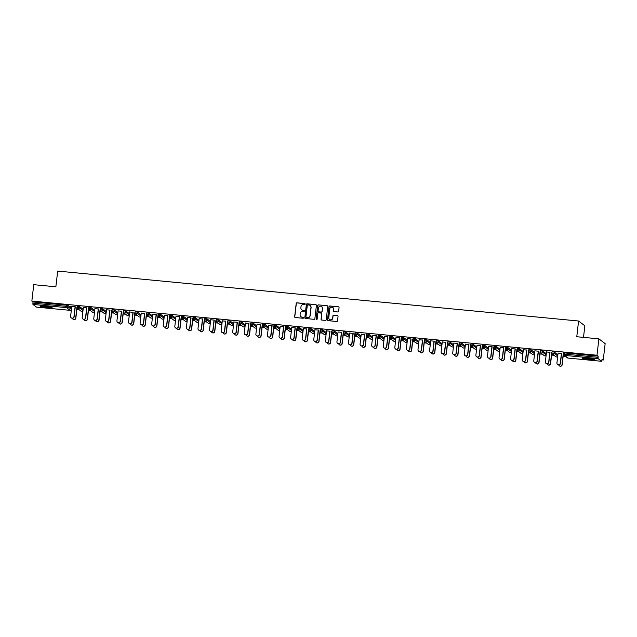 <?xml version="1.0" encoding="UTF-8"?>
<svg xmlns="http://www.w3.org/2000/svg" width="637" height="637" viewBox="0 0 637 637"><rect width="100%" height="100%" fill="white"/><g stroke="black" fill="none" stroke-linecap="round" stroke-linejoin="round"><path stroke-width="0.96" d="M305.195 304.128A0.518 0.51 -52.7 0 0 304.741 303.57L297.001 302.822A0.741 0.725 -52.7 0 0 296.189 303.491L294.66 316.708A0.741 0.725 -52.7 0 0 295.305 317.513L303.045 318.253A0.518 0.51 -52.7 0 0 303.419 317.33A0.518 0.51 -52.7 0 0 303.164 317.226L302.161 317.13A2.381 2.325 -52.7 0 1 300.099 314.559L300.226 313.46A2.381 2.325 -52.7 0 1 302.83 311.334L303.833 311.429A0.518 0.51 -52.7 0 0 304.207 310.498A0.518 0.51 -52.7 0 0 303.953 310.394L302.949 310.299A2.381 2.325 -52.7 0 1 300.887 307.727L301.014 306.628A2.381 2.325 -52.7 0 1 303.618 304.502L304.621 304.597A0.518 0.51 -52.7 0 0 305.195 304.128M305.059 303.722A0.518 0.51 -52.7 0 0 304.868 303.666L297.129 302.917A0.741 0.725 -52.7 0 0 296.316 303.586L294.78 316.804A0.741 0.725 -52.7 0 0 295.003 317.417M303.475 317.377A0.518 0.51 -52.7 0 0 303.284 317.322L302.161 317.13M304.271 310.553A0.518 0.51 -52.7 0 0 304.08 310.49L302.949 310.299M587.37 358.098A5.908 0.637 -173.4 0 0 582.481 358.169A5.908 0.637 -173.4 0 0 589.329 359.587A5.908 0.637 -173.4 0 0 594.217 359.523A5.908 0.637 -173.4 0 0 587.37 358.098M45.243 306.126A5.908 0.637 -173.4 0 0 40.346 306.19A5.908 0.637 -173.4 0 0 47.194 307.615A5.908 0.637 -173.4 0 0 52.091 307.552A5.908 0.637 -173.4 0 0 45.243 306.126M337.817 311.971A0.741 0.725 -52.7 0 0 338.637 311.31L339.067 307.599A0.741 0.725 -52.7 0 0 338.422 306.795L329.823 305.975A0.741 0.725 -52.7 0 0 329.01 306.636L327.482 319.854A0.741 0.725 -52.7 0 0 328.127 320.658L336.718 321.486A0.741 0.725 -52.7 0 0 337.53 320.817L338.056 316.342A0.741 0.725 -52.7 0 0 337.411 315.538L333.732 315.18A0.741 0.725 -52.7 0 0 332.912 315.848L332.657 318.07A1.991 1.943 -52.7 0 1 329.504 319.463A1.991 1.943 -52.7 0 1 328.764 317.696L329.767 308.993A1.991 1.943 -52.7 0 1 332.92 307.599A1.991 1.943 -52.7 0 1 333.669 309.367L333.501 310.816A0.741 0.725 -52.7 0 0 334.138 311.62L337.817 311.971M31.85 301.062L33.745 284.675L55.865 286.793L57.68 271.083L578.587 321.016L576.772 336.734L598.891 338.852L596.988 355.239L31.85 301.062L33.02 301.954L32.885 303.148L66.503 306.373L66.646 305.179L33.02 301.954M316.406 305.426A0.741 0.725 -52.7 0 0 315.761 304.621L307.161 303.801A0.741 0.725 -52.7 0 0 306.349 304.462L304.82 317.688A0.741 0.725 -52.7 0 0 305.465 318.492L314.065 319.312A0.741 0.725 -52.7 0 0 314.877 318.651L316.406 305.426M318.492 304.884L327.092 305.712A0.741 0.725 -52.7 0 1 327.737 306.516L326.208 319.734A0.741 0.725 -52.7 0 1 325.388 320.395L321.709 320.045A0.741 0.725 -52.7 0 1 321.072 319.241L321.685 313.882A0.741 0.725 -52.7 0 0 321.048 313.078L318.604 312.839A0.741 0.725 -52.7 0 0 317.791 313.508L317.146 319.089A0.518 0.51 -52.7 0 1 316.318 319.455A0.518 0.51 -52.7 0 1 316.127 318.994L317.68 305.553A0.741 0.725 -52.7 0 1 318.492 304.884L327.092 305.712M583.508 337.379L584.846 325.794L578.587 321.016M36.532 307.122L32.941 304.414L32.885 303.148M598.891 338.852L605.15 343.63L603.255 360.016L601.997 359.897M596.988 355.239L598.159 356.131L598.079 358.599L601.647 361.306L602.084 359.125L603.255 360.016M565.537 356.401L563.164 356.171M553.959 355.287L551.586 355.064M542.374 354.18L540.009 353.957M530.796 353.073L528.431 352.842M519.219 351.958L516.846 351.735M507.641 350.852L505.268 350.621M496.064 349.737L493.691 349.514M484.478 348.63L482.113 348.407M472.901 347.523L470.536 347.292M461.323 346.409L458.959 346.186M449.746 345.302L447.373 345.071M438.168 344.187L435.796 343.964M426.583 343.08L424.218 342.849M415.006 341.973L412.641 341.743M403.428 340.859L401.063 340.636M391.851 339.752L389.478 339.521M380.273 338.637L377.9 338.414M368.696 337.53L366.323 337.299M357.11 336.424L354.745 336.193M345.533 335.309L343.168 335.086M333.955 334.202L331.59 333.971M322.378 333.087L320.005 332.864M310.8 331.981L308.427 331.75M299.215 330.866L296.85 330.643M287.637 329.759L285.272 329.536M276.06 328.652L273.695 328.421M264.482 327.537L262.11 327.314M252.905 326.431L250.532 326.2M241.327 325.316L238.955 325.093M229.742 324.209L227.377 323.978M218.165 323.102L215.8 322.871M206.587 321.988L204.214 321.765M195.01 320.881L192.637 320.65M183.432 319.766L181.059 319.543M171.847 318.659L169.482 318.428M160.269 317.552L157.904 317.322M148.692 316.438L146.327 316.215M137.114 315.331L134.741 315.1M125.537 314.216L123.164 313.993M113.951 313.109L111.586 312.878M102.374 311.995L100.009 311.772M90.796 310.888L88.432 310.665M79.219 309.781L76.846 309.55M70.086 306.174L75.102 306.763M70.07 306.286L71.758 306.445M551.905 352.986L552.016 351.815L554.262 352.046L557.797 354.793M563.482 354.1L563.602 352.922L564.541 352.906L564.398 354.108L598.024 357.333M598.159 356.131L564.541 352.906M66.646 305.179L67.944 305.426L71.487 308.173M546.498 351.958L549.835 352.277M528.742 350.772L528.861 349.594L531.107 349.832L534.642 352.579M523.335 349.737L526.68 350.055M507.944 347.611L507.808 348.805L505.563 348.566L505.706 347.372L507.944 347.611L511.487 350.358M500.18 347.515L503.525 347.834M484.789 345.389L484.646 346.584L482.408 346.345L482.543 345.15L484.789 345.389L488.332 348.097L488.213 349.315L488.332 348.097M477.025 345.294L480.362 345.62M459.269 344.107L459.388 342.929L461.634 343.168L465.169 345.915M453.863 343.072L457.207 343.399M436.114 341.886L436.234 340.707L438.471 340.946L442.014 343.693M430.708 340.859L434.044 341.177M415.316 338.725L415.173 339.927L412.935 339.688L413.071 338.494L415.316 338.725L418.859 341.432L418.732 342.65L418.859 341.432M407.553 338.637L410.889 338.956M389.796 337.451L389.916 336.272L392.153 336.511L395.696 339.258M384.39 336.416L387.734 336.734M366.641 335.229L366.753 334.051L368.998 334.29L372.541 337.037M361.235 334.194L364.571 334.513M343.478 333.008L343.598 331.829L345.843 332.068L349.379 334.815M338.08 331.973L341.416 332.299M320.323 330.786L320.443 329.608L322.68 329.847L326.224 332.554L326.104 333.772L326.224 332.554M314.917 329.759L318.261 330.077M299.525 327.625L299.39 328.827L297.145 328.588L297.28 327.394L299.525 327.625L303.061 330.372M291.762 327.537L295.098 327.856M274.006 326.351L274.125 325.173L276.37 325.411L279.906 328.159M268.599 325.316L271.943 325.634M250.851 324.129L250.97 322.951L253.208 323.19L256.751 325.937M245.444 323.094L248.788 323.413M230.053 320.968L229.909 322.163L227.672 321.924L227.807 320.73L230.053 320.968L233.588 323.715M222.289 320.873L225.625 321.191M206.89 318.747L206.754 319.941L204.509 319.71L204.652 318.508L206.89 318.747L210.441 321.454L210.314 322.672L210.441 321.454M199.126 318.651L202.47 318.978M181.378 317.465L181.489 316.286L183.735 316.525L187.278 319.233L187.159 320.451L187.278 319.233M175.971 316.438L179.308 316.756M158.215 315.251L158.334 314.073L160.58 314.304L164.115 317.059M152.816 314.216L156.153 314.535M137.417 312.09L137.281 313.285L135.036 313.046L135.179 311.851L137.417 312.09L140.96 314.837M129.653 311.995L132.998 312.313M111.905 310.808L112.016 309.63L114.262 309.869L117.805 312.568L117.686 313.794L117.805 312.568M106.498 309.773L109.835 310.092M88.742 308.587L88.861 307.408L91.107 307.647L94.642 310.394M83.336 307.552L86.68 307.878M77.165 307.48L77.284 306.301L79.521 306.54L83.065 309.287M94.921 308.666L98.257 308.985M100.32 309.693L100.439 308.523L102.684 308.754L106.22 311.501M118.076 310.888L121.412 311.206M123.482 311.915L123.602 310.737L125.839 310.975L129.383 313.683L129.263 314.901L129.383 313.683M141.231 313.101L144.575 313.428M146.637 314.137L146.757 312.958L149.002 313.197L152.538 315.944M164.394 315.323L167.73 315.641M169.792 316.358L169.912 315.18L172.157 315.419L175.693 318.166M187.549 317.545L190.893 317.863M192.955 318.58L193.075 317.401L195.312 317.64L198.855 320.339L198.736 321.566L198.855 320.339M210.704 319.766L214.048 320.085M218.475 319.854L218.332 321.056L216.094 320.817L216.23 319.623L218.475 319.854L222.01 322.609M233.867 321.988L237.203 322.306M239.273 323.015L239.385 321.836L241.63 322.075L245.173 324.822M257.022 324.201L260.366 324.528M262.428 325.236L262.548 324.058L264.785 324.297L268.328 327.044M280.184 326.423L283.521 326.749M287.948 326.518L287.805 327.713L285.567 327.474L285.702 326.279L287.948 326.518L291.483 329.265M303.339 328.644L306.676 328.963M308.746 329.679L308.857 328.501L311.103 328.74L314.646 331.487M326.494 330.866L329.839 331.184M331.901 331.901L332.02 330.722L334.258 330.961L337.801 333.708M349.657 333.087L352.994 333.406M355.056 334.114L355.175 332.944L357.421 333.175L360.956 335.922M372.812 335.309L376.156 335.627M378.219 336.336L378.338 335.158L380.576 335.396L384.119 338.143M395.967 337.522L399.311 337.849M401.374 338.558L401.493 337.379L403.739 337.618L407.282 340.325L407.154 341.543L407.282 340.325M419.13 339.744L422.466 340.062M426.894 339.839L426.758 341.034L424.513 340.795L424.648 339.601L426.894 339.839L430.429 342.587M442.285 341.965L445.629 342.284M447.692 343.001L447.811 341.822L450.048 342.061L453.592 344.808M465.448 344.187L468.784 344.506M470.847 345.222L470.966 344.044L473.211 344.283L476.747 347.03M488.603 346.409L491.939 346.727M496.366 346.496L496.231 347.698L493.986 347.46L494.121 346.265L496.366 346.496L499.91 349.203L499.79 350.422L499.91 349.203M511.758 348.63L515.102 348.949M517.164 349.657L517.284 348.479L519.521 348.718L523.065 351.465M534.921 350.844L538.257 351.17M540.319 351.879L540.439 350.7L542.684 350.939L546.22 353.686M558.076 353.065L561.42 353.384M301.842 309.893A2.381 2.325 -52.7 0 0 303.077 310.394M301.054 316.724A2.381 2.325 -52.7 0 0 302.288 317.226M316.191 304.82A0.741 0.725 -52.7 0 0 315.888 304.717L307.289 303.897A0.741 0.725 -52.7 0 0 306.477 304.558L304.948 317.783A0.741 0.725 -52.7 0 0 305.163 318.389M307.846 304.908A0.518 0.51 -52.7 0 0 307.281 305.37L305.935 316.971A0.518 0.51 -52.7 0 0 306.389 317.537L307.44 317.64A2.381 2.325 -52.7 0 0 310.044 315.514L310.96 307.575A2.381 2.325 -52.7 0 0 308.905 305.004L307.846 304.908M310.139 305.513A2.381 2.325 -52.7 0 1 311.087 307.671L310.171 315.61A2.381 2.325 -52.7 0 1 307.567 317.736L306.508 317.632M321.47 313.269A0.741 0.725 -52.7 0 1 321.812 313.977L321.191 319.336A0.741 0.725 -52.7 0 0 321.414 319.949M318.619 304.98A0.741 0.725 -52.7 0 0 317.807 305.649L316.247 319.089A0.518 0.51 -52.7 0 0 316.382 319.495M322.33 308.316A1.991 1.943 -52.7 0 0 319.623 306.325A1.991 1.943 -52.7 0 0 318.436 307.942L318.078 311.007A0.741 0.725 -52.7 0 0 318.723 311.812L321.167 312.05A0.741 0.725 -52.7 0 0 321.98 311.382L322.457 308.412A1.991 1.943 -52.7 0 0 321.653 306.596M318.42 311.716A0.741 0.725 -52.7 0 0 318.85 311.907L318.723 311.812M322.457 308.412L322.099 311.477A0.741 0.725 -52.7 0 1 321.287 312.146L318.85 311.907M332.984 307.647A1.991 1.943 -52.7 0 1 333.788 309.463L333.621 310.912A0.741 0.725 -52.7 0 0 333.844 311.525M329.568 319.511A1.991 1.943 -52.7 0 0 332.785 318.166L332.657 318.07M337.833 315.729A0.741 0.725 -52.7 0 0 337.53 315.633L333.852 315.275A0.741 0.725 -52.7 0 0 333.04 315.944L332.785 318.166M338.844 306.986A0.741 0.725 -52.7 0 0 338.542 306.891L329.95 306.071A0.741 0.725 -52.7 0 0 329.138 306.731L327.601 319.949A0.741 0.725 -52.7 0 0 327.824 320.562M72.411 318.309A1.704 1.664 -52.7 0 0 75.699 317.982L75.859 318.102A1.704 1.664 127.3 0 1 73.08 319.233M75.699 317.982L76.973 306.946M75.859 318.102L77.029 308.013M71.774 306.333L70.619 316.326A1.704 1.664 -52.7 0 0 72.936 318.038A1.704 1.664 -52.7 0 0 73.956 316.653L74.123 316.772A1.704 1.664 127.3 0 1 71.336 317.903M75.277 306.779L74.123 316.772M75.11 306.66L73.956 316.653M50.936 307.026A5.112 0.549 6.6 0 1 47.13 306.915A5.112 0.549 6.6 0 1 41.588 305.943M43.531 305.991A4.738 0.51 -173.4 0 0 47.114 306.493A4.738 0.51 -173.4 0 0 49.033 306.628M41.094 305.975A5.868 0.637 -173.4 0 0 47.257 307.01A5.868 0.637 -173.4 0 0 51.406 307.161M593.071 359.005A5.112 0.549 6.6 0 1 588.357 358.798A5.112 0.549 6.6 0 1 583.723 357.922M585.666 357.97A4.738 0.51 -173.4 0 0 591.16 358.599M583.229 357.946A5.868 0.637 -173.4 0 0 588.349 358.878A5.868 0.637 -173.4 0 0 593.541 359.141M83.988 319.416A1.704 1.664 -52.7 0 0 87.277 319.089L87.436 319.217A1.704 1.664 127.3 0 1 84.657 320.347M87.277 319.089L88.551 308.053M87.436 319.217L88.607 309.12M95.566 320.522A1.704 1.664 -52.7 0 0 98.854 320.196L99.022 320.323A1.704 1.664 127.3 0 1 96.235 321.454M98.854 320.196L100.128 309.168M99.022 320.323L100.184 310.227M107.143 321.637A1.704 1.664 -52.7 0 0 110.432 321.311L110.599 321.43A1.704 1.664 127.3 0 1 107.812 322.561M110.432 321.311L111.714 310.275M110.599 321.43L111.762 311.342M118.721 322.744A1.704 1.664 -52.7 0 0 122.009 322.418L122.177 322.545A1.704 1.664 127.3 0 1 119.39 323.676M122.009 322.418L123.291 311.382M122.177 322.545L123.347 312.448M130.298 323.859A1.704 1.664 -52.7 0 0 133.595 323.532L133.754 323.652A1.704 1.664 127.3 0 1 130.975 324.782M133.595 323.532L134.869 312.496M133.754 323.652L134.925 313.563M83.351 307.448L82.197 317.441A1.704 1.664 -52.7 0 0 84.514 319.145A1.704 1.664 -52.7 0 0 85.533 317.759L85.7 317.887A1.704 1.664 127.3 0 1 82.914 319.018M86.855 307.894L85.7 317.887M86.688 307.767L85.533 317.759M94.929 308.555L93.774 318.548A1.704 1.664 -52.7 0 0 96.091 320.26A1.704 1.664 -52.7 0 0 97.111 318.874L97.278 318.994A1.704 1.664 127.3 0 1 94.491 320.124M98.432 309.001L97.278 318.994M98.273 308.873L97.111 318.874M106.506 309.67L105.352 319.663A1.704 1.664 -52.7 0 0 107.669 321.367A1.704 1.664 -52.7 0 0 108.696 319.981L108.855 320.108A1.704 1.664 127.3 0 1 106.076 321.239M110.01 310.108L108.855 320.108M109.851 309.988L108.696 319.981M118.092 310.776L116.929 320.769A1.704 1.664 -52.7 0 0 119.254 322.473A1.704 1.664 -52.7 0 0 120.274 321.088L120.433 321.215A1.704 1.664 127.3 0 1 117.654 322.346M121.587 311.222L120.433 321.215M121.428 311.095L120.274 321.088M129.669 311.883L128.515 321.884A1.704 1.664 -52.7 0 0 130.832 323.588A1.704 1.664 -52.7 0 0 131.851 322.203L132.01 322.322A1.704 1.664 127.3 0 1 129.231 323.453M133.173 312.329L132.01 322.322M133.006 312.21L131.851 322.203M141.884 324.966A1.704 1.664 -52.7 0 0 145.172 324.639L145.332 324.766A1.704 1.664 127.3 0 1 142.553 325.897M145.172 324.639L146.446 313.603M145.332 324.766L146.502 314.67M141.247 312.998L140.092 322.991A1.704 1.664 -52.7 0 0 142.409 324.695A1.704 1.664 -52.7 0 0 143.429 323.309L143.596 323.437A1.704 1.664 127.3 0 1 140.809 324.567M144.75 313.444L143.596 323.437M144.583 313.316L143.429 323.309M153.461 326.072A1.704 1.664 -52.7 0 0 156.75 325.746L156.909 325.873A1.704 1.664 127.3 0 1 154.13 327.004M156.75 325.746L158.024 314.718M156.909 325.873L158.08 315.777M152.824 314.105L151.67 324.098A1.704 1.664 -52.7 0 0 153.987 325.81A1.704 1.664 -52.7 0 0 155.006 324.424L155.173 324.544A1.704 1.664 127.3 0 1 152.386 325.674M156.328 314.551L155.173 324.544M156.169 314.431L155.006 324.424M165.039 327.187A1.704 1.664 -52.7 0 0 168.327 326.861L168.494 326.98A1.704 1.664 127.3 0 1 165.708 328.111M168.327 326.861L169.609 315.825M168.494 326.98L169.657 316.892M164.402 315.219L163.247 325.212A1.704 1.664 -52.7 0 0 165.564 326.916A1.704 1.664 -52.7 0 0 166.591 325.531L166.751 325.658A1.704 1.664 127.3 0 1 163.964 326.789M167.905 315.665L166.751 325.658M167.746 315.538L166.591 325.531M176.616 328.294A1.704 1.664 -52.7 0 0 179.905 327.967L180.072 328.095A1.704 1.664 127.3 0 1 177.285 329.225M179.905 327.967L181.187 316.931M180.072 328.095L181.242 317.998M175.979 316.326L174.825 326.319A1.704 1.664 -52.7 0 0 177.142 328.023A1.704 1.664 -52.7 0 0 178.169 326.638L178.328 326.765A1.704 1.664 127.3 0 1 175.549 327.896M179.483 316.772L178.328 326.765M179.323 316.645L178.169 326.638M188.194 329.409A1.704 1.664 -52.7 0 0 191.49 329.082L191.649 329.202A1.704 1.664 127.3 0 1 188.863 330.332M191.49 329.082L192.764 318.046M191.649 329.202L192.82 319.113M187.565 317.441L186.402 327.434A1.704 1.664 -52.7 0 0 188.727 329.138A1.704 1.664 -52.7 0 0 189.746 327.752L189.906 327.872A1.704 1.664 127.3 0 1 187.127 329.003M191.068 317.879L189.906 327.872M190.901 317.759L189.746 327.752M199.779 330.515A1.704 1.664 -52.7 0 0 203.068 330.189L203.227 330.316A1.704 1.664 127.3 0 1 200.448 331.447M203.068 330.189L204.342 319.153M203.227 330.316L204.397 320.22M199.142 318.548L197.988 328.541A1.704 1.664 -52.7 0 0 200.305 330.245A1.704 1.664 -52.7 0 0 201.324 328.859L201.491 328.987A1.704 1.664 127.3 0 1 198.704 330.117M202.646 318.994L201.491 328.987M202.478 318.866L201.324 328.859M211.357 331.63A1.704 1.664 -52.7 0 0 214.645 331.296L214.804 331.423A1.704 1.664 127.3 0 1 212.025 332.554M214.645 331.296L215.919 320.268M214.804 331.423L215.975 321.335M210.72 319.655L209.565 329.647A1.704 1.664 -52.7 0 0 211.882 331.359A1.704 1.664 -52.7 0 0 212.901 329.974L213.069 330.093A1.704 1.664 127.3 0 1 210.282 331.224M214.223 320.1L213.069 330.093M214.064 319.981L212.901 329.974M222.934 332.737A1.704 1.664 -52.7 0 0 226.223 332.41L226.39 332.53A1.704 1.664 127.3 0 1 223.603 333.661M226.223 332.41L227.497 321.374M226.39 332.53L227.552 322.441M222.297 320.769L221.143 330.762A1.704 1.664 -52.7 0 0 223.46 332.466A1.704 1.664 -52.7 0 0 224.479 331.081L224.646 331.208A1.704 1.664 127.3 0 1 221.859 332.339M225.801 321.215L224.646 331.208M225.641 321.088L224.479 331.081M234.512 333.844A1.704 1.664 -52.7 0 0 237.8 333.517L237.967 333.645A1.704 1.664 127.3 0 1 235.18 334.775M237.8 333.517L239.082 322.481M237.967 333.645L239.13 323.548M233.875 321.876L232.72 331.869A1.704 1.664 -52.7 0 0 235.037 333.581A1.704 1.664 -52.7 0 0 236.064 332.188L236.223 332.315A1.704 1.664 127.3 0 1 233.445 333.446M237.378 322.322L236.223 332.315M237.219 322.195L236.064 332.188M246.089 334.958A1.704 1.664 -52.7 0 0 249.386 334.632L249.545 334.751A1.704 1.664 127.3 0 1 246.758 335.882M249.386 334.632L250.66 323.596M249.545 334.751L250.715 324.663M245.46 322.991L244.297 332.984A1.704 1.664 -52.7 0 0 246.623 334.688A1.704 1.664 -52.7 0 0 247.642 333.302L247.801 333.422A1.704 1.664 127.3 0 1 245.022 334.552M248.963 323.429L247.801 333.422M248.796 323.309L247.642 333.302M257.667 336.065A1.704 1.664 -52.7 0 0 260.963 335.739L261.122 335.866A1.704 1.664 127.3 0 1 258.343 336.997M260.963 335.739L262.237 324.703M261.122 335.866L262.293 325.77M257.037 324.098L255.883 334.091A1.704 1.664 -52.7 0 0 258.2 335.795A1.704 1.664 -52.7 0 0 259.219 334.409L259.378 334.536A1.704 1.664 127.3 0 1 256.6 335.667M260.541 324.544L259.378 334.536M260.374 324.416L259.219 334.409M269.252 337.18A1.704 1.664 -52.7 0 0 272.54 336.846L272.7 336.973A1.704 1.664 127.3 0 1 269.921 338.104M272.54 336.846L273.814 325.818M272.7 336.973L273.87 326.885M268.615 325.204L267.46 335.197A1.704 1.664 -52.7 0 0 269.777 336.909A1.704 1.664 -52.7 0 0 270.797 335.524L270.964 335.643A1.704 1.664 127.3 0 1 268.177 336.774M272.118 325.65L270.964 335.643M271.951 325.531L270.797 335.524M280.829 338.287A1.704 1.664 -52.7 0 0 284.118 337.96L284.285 338.088A1.704 1.664 127.3 0 1 281.498 339.218M284.118 337.96L285.392 326.924M284.285 338.088L285.448 327.991M280.192 326.319L279.038 336.312A1.704 1.664 -52.7 0 0 281.355 338.016A1.704 1.664 -52.7 0 0 282.374 336.631L282.541 336.758A1.704 1.664 127.3 0 1 279.754 337.889M283.696 326.765L282.541 336.758M283.537 326.638L282.374 336.631M292.407 339.394A1.704 1.664 -52.7 0 0 295.695 339.067L295.863 339.195A1.704 1.664 127.3 0 1 293.076 340.325M295.695 339.067L296.977 328.031M295.863 339.195L297.025 329.098M291.77 327.426L290.615 337.419A1.704 1.664 -52.7 0 0 292.932 339.131A1.704 1.664 -52.7 0 0 293.96 337.745L294.119 337.865A1.704 1.664 127.3 0 1 291.332 338.995M295.273 327.872L294.119 337.865M295.114 327.744L293.96 337.745M303.984 340.508A1.704 1.664 -52.7 0 0 307.273 340.182L307.44 340.301A1.704 1.664 127.3 0 1 304.653 341.432M307.273 340.182L308.555 329.146M307.44 340.301L308.611 330.213M303.355 328.541L302.193 338.534A1.704 1.664 -52.7 0 0 304.518 340.238A1.704 1.664 -52.7 0 0 305.537 338.852L305.696 338.98A1.704 1.664 127.3 0 1 302.917 340.11M306.851 328.979L305.696 338.98M306.692 328.859L305.537 338.852M315.562 341.615A1.704 1.664 -52.7 0 0 318.858 341.289L319.018 341.416A1.704 1.664 127.3 0 1 316.231 342.547M318.858 341.289L320.132 330.253M319.018 341.416L320.188 331.32M314.933 329.647L313.77 339.64A1.704 1.664 -52.7 0 0 316.095 341.344A1.704 1.664 -52.7 0 0 317.115 339.959L317.274 340.086A1.704 1.664 127.3 0 1 314.495 341.217M318.436 330.093L317.274 340.086M318.269 329.966L317.115 339.959M327.147 342.73A1.704 1.664 -52.7 0 0 330.436 342.403L330.595 342.523A1.704 1.664 127.3 0 1 327.816 343.654M330.436 342.403L331.71 331.367M330.595 342.523L331.766 332.434M326.51 330.754L325.356 340.755A1.704 1.664 -52.7 0 0 327.673 342.459A1.704 1.664 -52.7 0 0 328.692 341.074L328.859 341.193A1.704 1.664 127.3 0 1 326.072 342.324M330.014 331.2L328.859 341.193M329.847 331.081L328.692 341.074M338.725 343.837A1.704 1.664 -52.7 0 0 342.013 343.51L342.173 343.638A1.704 1.664 127.3 0 1 339.394 344.768M342.013 343.51L343.287 332.474M342.173 343.638L343.343 333.541M338.088 331.869L336.933 341.862A1.704 1.664 -52.7 0 0 339.25 343.566A1.704 1.664 -52.7 0 0 340.269 342.18L340.437 342.308A1.704 1.664 127.3 0 1 337.65 343.439M341.591 332.315L340.437 342.308M341.432 332.188L340.269 342.18M350.302 344.943A1.704 1.664 -52.7 0 0 353.591 344.617L353.758 344.744A1.704 1.664 127.3 0 1 350.971 345.875M353.591 344.617L354.873 333.589M353.758 344.744L354.92 334.648M349.665 332.976L348.511 342.969A1.704 1.664 -52.7 0 0 350.828 344.681A1.704 1.664 -52.7 0 0 351.855 343.295L352.014 343.415A1.704 1.664 127.3 0 1 349.227 344.545M353.169 333.422L352.014 343.415M353.009 333.294L351.855 343.295M361.88 346.058A1.704 1.664 -52.7 0 0 365.168 345.732L365.335 345.851A1.704 1.664 127.3 0 1 362.549 346.982M365.168 345.732L366.45 334.696M365.335 345.851L366.498 335.763M361.243 334.091L360.088 344.084A1.704 1.664 -52.7 0 0 362.405 345.787A1.704 1.664 -52.7 0 0 363.432 344.402L363.592 344.529A1.704 1.664 127.3 0 1 360.813 345.66M364.746 334.536L363.592 344.529M364.587 334.409L363.432 344.402M373.457 347.165A1.704 1.664 -52.7 0 0 376.754 346.839L376.913 346.966A1.704 1.664 127.3 0 1 374.126 348.097M376.754 346.839L378.028 335.803M376.913 346.966L378.083 336.869M372.828 335.197L371.666 345.19A1.704 1.664 -52.7 0 0 373.991 346.894A1.704 1.664 -52.7 0 0 375.01 345.509L375.169 345.636A1.704 1.664 127.3 0 1 372.39 346.767M376.332 335.643L375.169 345.636M376.164 335.516L375.01 345.509M385.043 348.28A1.704 1.664 -52.7 0 0 388.331 347.953L388.49 348.073A1.704 1.664 127.3 0 1 385.711 349.203M388.331 347.953L389.605 336.917M388.49 348.073L389.661 337.984M384.406 336.312L383.251 346.305A1.704 1.664 -52.7 0 0 385.568 348.009A1.704 1.664 -52.7 0 0 386.587 346.624L386.755 346.743A1.704 1.664 127.3 0 1 383.968 347.874M387.909 336.75L386.755 346.743M387.742 336.631L386.587 346.624M396.62 349.387A1.704 1.664 -52.7 0 0 399.909 349.06L400.068 349.187A1.704 1.664 127.3 0 1 397.289 350.318M399.909 349.06L401.183 338.024M400.068 349.187L401.238 339.091M395.983 337.419L394.829 347.412A1.704 1.664 -52.7 0 0 397.146 349.116A1.704 1.664 -52.7 0 0 398.165 347.73L398.332 347.858A1.704 1.664 127.3 0 1 395.545 348.988M399.487 337.865L398.332 347.858M399.319 337.737L398.165 347.73M408.198 350.501A1.704 1.664 -52.7 0 0 411.486 350.167L411.653 350.294A1.704 1.664 127.3 0 1 408.866 351.425M411.486 350.167L412.76 339.139M411.653 350.294L412.816 340.198M407.561 338.526L406.406 348.519A1.704 1.664 -52.7 0 0 408.723 350.231A1.704 1.664 -52.7 0 0 409.742 348.845L409.909 348.965A1.704 1.664 127.3 0 1 407.123 350.095M411.064 338.972L409.909 348.965M410.905 338.852L409.742 348.845M419.775 351.608A1.704 1.664 -52.7 0 0 423.064 351.282L423.231 351.401A1.704 1.664 127.3 0 1 420.444 352.532M423.064 351.282L424.346 340.246M423.231 351.401L424.393 341.313M419.138 339.64L417.983 349.633A1.704 1.664 -52.7 0 0 420.301 351.337A1.704 1.664 -52.7 0 0 421.328 349.952L421.487 350.079A1.704 1.664 127.3 0 1 418.708 351.21M422.642 340.086L421.487 350.079M422.482 339.959L421.328 349.952M431.353 352.715A1.704 1.664 -52.7 0 0 434.641 352.388L434.808 352.516A1.704 1.664 127.3 0 1 432.021 353.646M434.641 352.388L435.923 341.352M434.808 352.516L435.979 342.419M430.723 340.747L429.561 350.74A1.704 1.664 -52.7 0 0 431.886 352.444A1.704 1.664 -52.7 0 0 432.905 351.059L433.064 351.186A1.704 1.664 127.3 0 1 430.286 352.317M434.219 341.193L433.064 351.186M434.06 341.066L432.905 351.059M442.93 353.83A1.704 1.664 -52.7 0 0 446.226 353.503L446.386 353.623A1.704 1.664 127.3 0 1 443.607 354.753M446.226 353.503L447.5 342.467M446.386 353.623L447.556 343.534M442.301 341.862L441.146 351.855A1.704 1.664 -52.7 0 0 443.463 353.559A1.704 1.664 -52.7 0 0 444.483 352.173L444.642 352.293A1.704 1.664 127.3 0 1 441.863 353.424M445.804 342.3L444.642 352.293M445.637 342.18L444.483 352.173M454.515 354.936A1.704 1.664 -52.7 0 0 457.804 354.61L457.963 354.737A1.704 1.664 127.3 0 1 455.184 355.868M457.804 354.61L459.078 343.574M457.963 354.737L459.134 344.641M453.878 342.969L452.724 352.962A1.704 1.664 -52.7 0 0 455.041 354.666A1.704 1.664 -52.7 0 0 456.06 353.28L456.227 353.408A1.704 1.664 127.3 0 1 453.44 354.538M457.382 343.415L456.227 353.408M457.215 343.287L456.06 353.28M466.093 356.051A1.704 1.664 -52.7 0 0 469.381 355.717L469.541 355.844A1.704 1.664 127.3 0 1 466.762 356.975M469.381 355.717L470.655 344.689M469.541 355.844L470.711 345.756M465.456 344.076L464.301 354.068A1.704 1.664 -52.7 0 0 466.618 355.78A1.704 1.664 -52.7 0 0 467.638 354.395L467.805 354.514A1.704 1.664 127.3 0 1 465.018 355.645M468.959 344.521L467.805 354.514M468.8 344.402L467.638 354.395M477.67 357.158A1.704 1.664 -52.7 0 0 480.959 356.831L481.126 356.951A1.704 1.664 127.3 0 1 478.339 358.082M480.959 356.831L482.241 345.795M481.126 356.951L482.289 346.862M477.033 345.19L475.879 355.183A1.704 1.664 -52.7 0 0 478.196 356.887A1.704 1.664 -52.7 0 0 479.223 355.502L479.382 355.629A1.704 1.664 127.3 0 1 476.595 356.76M480.537 345.636L479.382 355.629M480.378 345.509L479.223 355.502M489.248 358.265A1.704 1.664 -52.7 0 0 492.536 357.938L492.704 358.066A1.704 1.664 127.3 0 1 489.917 359.196M492.536 357.938L493.818 346.902M492.704 358.066L493.866 347.969M488.611 346.297L487.456 356.29A1.704 1.664 -52.7 0 0 489.773 358.002A1.704 1.664 -52.7 0 0 490.801 356.609L490.96 356.736A1.704 1.664 127.3 0 1 488.181 357.867M492.114 346.743L490.96 356.736M491.955 346.616L490.801 356.609M500.825 359.379A1.704 1.664 -52.7 0 0 504.122 359.053L504.281 359.172A1.704 1.664 127.3 0 1 501.494 360.303M504.122 359.053L505.396 348.017M504.281 359.172L505.452 349.084M500.196 347.412L499.034 357.405A1.704 1.664 -52.7 0 0 501.359 359.109A1.704 1.664 -52.7 0 0 502.378 357.723L502.537 357.851A1.704 1.664 127.3 0 1 499.758 358.981M503.7 347.85L502.537 357.851M503.533 347.73L502.378 357.723M512.411 360.486A1.704 1.664 -52.7 0 0 515.699 360.16L515.859 360.287A1.704 1.664 127.3 0 1 513.08 361.418M515.699 360.16L516.973 349.124M515.859 360.287L517.029 350.191M511.774 348.519L510.619 358.512A1.704 1.664 -52.7 0 0 512.936 360.216A1.704 1.664 -52.7 0 0 513.955 358.83L514.123 358.957A1.704 1.664 127.3 0 1 511.336 360.088M515.277 348.965L514.123 358.957M515.11 348.837L513.955 358.83M523.988 361.601A1.704 1.664 -52.7 0 0 527.277 361.275L527.436 361.394A1.704 1.664 127.3 0 1 524.657 362.525M527.277 361.275L528.551 350.239M527.436 361.394L528.606 351.305M523.351 349.625L522.197 359.626A1.704 1.664 -52.7 0 0 524.514 361.33A1.704 1.664 -52.7 0 0 525.533 359.945L525.7 360.064A1.704 1.664 127.3 0 1 522.913 361.195M526.855 350.071L525.7 360.064M526.695 349.952L525.533 359.945M535.566 362.708A1.704 1.664 -52.7 0 0 538.854 362.381L539.021 362.509A1.704 1.664 127.3 0 1 536.235 363.639M538.854 362.381L540.128 351.345M539.021 362.509L540.184 352.412M534.929 350.74L533.774 360.733A1.704 1.664 -52.7 0 0 536.091 362.437A1.704 1.664 -52.7 0 0 537.11 361.052L537.278 361.179A1.704 1.664 127.3 0 1 534.491 362.31M538.432 351.186L537.278 361.179M538.273 351.059L537.11 361.052M547.143 363.815A1.704 1.664 -52.7 0 0 550.432 363.488L550.599 363.616A1.704 1.664 127.3 0 1 547.812 364.746M550.432 363.488L551.714 352.46M550.599 363.616L551.761 353.519M546.506 351.847L545.352 361.84A1.704 1.664 -52.7 0 0 547.669 363.552A1.704 1.664 -52.7 0 0 548.696 362.166L548.855 362.286A1.704 1.664 127.3 0 1 546.076 363.416M550.01 352.293L548.855 362.286M549.85 352.165L548.696 362.166M558.721 364.929A1.704 1.664 -52.7 0 0 562.009 364.603L562.176 364.722A1.704 1.664 127.3 0 1 559.39 365.853M562.009 364.603L563.291 353.567M562.176 364.722L563.347 354.634M558.092 352.962L556.929 362.955A1.704 1.664 -52.7 0 0 559.254 364.659A1.704 1.664 -52.7 0 0 560.273 363.273L560.433 363.401A1.704 1.664 127.3 0 1 557.654 364.531M561.595 353.4L560.433 363.401M561.428 353.28L560.273 363.273M36.484 307.122L70.11 310.346L66.566 307.639L32.941 304.414M36.508 307.13L70.11 310.346A1.139 1.115 -52.7 0 0 71.352 309.327L71.487 308.133L71.368 309.351L67.809 306.62L67.944 305.426M66.566 307.639L66.503 306.373L67.809 306.62A1.139 1.115 -52.7 0 1 66.566 307.639M598.079 358.599L564.462 355.374L568.005 358.074L601.631 361.298L568.045 358.082M563.602 352.922L563.458 354.116L564.398 354.108L564.462 355.374A1.139 1.115 127.3 0 1 563.474 354.14L563.474 354.14A1.139 1.139 0 0 0 563.896 355.151L567.448 357.859A1.139 1.139 0 0 0 568.021 358.082A1.139 1.115 127.3 0 1 567.448 357.859M71.344 309.375L71.368 309.351A1.139 1.139 0 0 1 70.134 310.354M79.521 306.54L79.386 307.735L77.157 307.52A1.139 1.139 0 0 0 77.587 308.531A1.139 1.115 127.3 0 1 77.157 307.52L77.284 306.301M82.921 310.482L79.386 307.735A1.139 1.115 -52.7 0 1 78.144 308.746A1.139 1.115 127.3 0 1 77.587 308.531L81.13 311.238A1.139 1.139 0 0 0 81.711 311.461A1.139 1.115 127.3 0 1 81.13 311.238M83.089 309.263L82.945 310.466A1.139 1.139 0 0 1 81.711 311.461A1.139 1.115 -52.7 0 0 82.929 310.442L83.073 309.24M91.107 307.647L90.964 308.841L94.507 311.549L94.65 310.354M102.684 308.754L102.541 309.956L106.092 312.656L106.228 311.461M114.262 309.869L114.127 311.063L117.67 313.77A1.139 1.115 -52.7 0 1 116.428 314.782A1.139 1.115 127.3 0 1 115.862 314.567A1.139 1.139 0 0 0 117.686 313.794L117.662 313.81M125.839 310.975L125.704 312.178L129.247 314.877A1.139 1.115 -52.7 0 1 128.005 315.896A1.139 1.115 127.3 0 1 127.44 315.673A1.139 1.139 0 0 0 129.263 314.901L129.239 314.925M135.179 311.851L135.036 313.046A1.139 1.139 0 0 0 135.482 314.081A1.139 1.115 127.3 0 0 136.039 314.304A1.139 1.115 -52.7 0 0 137.281 313.285L140.825 315.992L140.96 314.789L140.825 315.992A1.139 1.115 -52.7 0 1 139.583 317.003A1.139 1.115 127.3 0 1 139.025 316.788A1.139 1.139 0 0 0 140.841 316.016L140.817 316.032M149.002 313.197L148.859 314.391L152.402 317.099L152.546 315.904L152.402 317.146M160.58 314.304L160.436 315.506L163.98 318.205L164.123 317.011M172.157 315.419L172.014 316.613L175.565 319.32L175.701 318.118M183.735 316.525L183.599 317.728L187.143 320.427A1.139 1.115 -52.7 0 1 185.9 321.446A1.139 1.115 127.3 0 1 185.335 321.223A1.139 1.139 0 0 0 187.159 320.451L187.135 320.475M195.312 317.64L195.177 318.834L198.72 321.542A1.139 1.115 -52.7 0 1 197.478 322.553A1.139 1.115 127.3 0 1 196.921 322.338A1.139 1.139 0 0 0 198.736 321.566L198.712 321.581M204.652 318.508L204.509 319.71A1.139 1.139 0 0 0 204.955 320.745A1.139 1.115 127.3 0 0 205.512 320.96A1.139 1.115 -52.7 0 0 206.754 319.941L210.298 322.648A1.139 1.115 -52.7 0 1 209.055 323.668A1.139 1.115 127.3 0 1 208.498 323.445A1.139 1.139 0 0 0 210.314 322.672L210.29 322.696M216.23 319.623L216.094 320.817A1.139 1.139 0 0 0 216.532 321.852A1.139 1.115 127.3 0 0 217.09 322.067A1.139 1.115 -52.7 0 0 218.332 321.056L221.875 323.755L222.018 322.561M227.807 320.73L227.672 321.924A1.139 1.139 0 0 0 228.11 322.959A1.139 1.115 127.3 0 0 228.667 323.182A1.139 1.115 -52.7 0 0 229.909 322.163L233.46 324.87L233.596 323.676M241.63 322.075L241.495 323.278L245.038 325.977L245.173 324.782M253.208 323.19L253.072 324.384L256.615 327.092L256.751 325.889L256.607 327.131M264.785 324.297L264.65 325.491L268.193 328.198L268.336 327.004L268.193 328.198A1.139 1.115 -52.7 0 1 266.951 329.218A1.139 1.115 127.3 0 1 266.393 328.995A1.139 1.139 0 0 0 268.209 328.222L268.185 328.246M276.37 325.411L276.227 326.606L279.77 329.313L279.914 328.111M285.702 326.279L285.567 327.474A1.139 1.139 0 0 0 286.005 328.509A1.139 1.115 127.3 0 0 286.562 328.732A1.139 1.115 -52.7 0 0 287.805 327.713L291.348 330.42L291.491 329.225M297.28 327.394L297.145 328.588A1.139 1.139 0 0 0 297.583 329.624A1.139 1.115 127.3 0 0 298.14 329.839A1.139 1.115 -52.7 0 0 299.39 328.827L302.933 331.527L303.069 330.332M311.103 328.74L310.967 329.934L314.511 332.641L314.646 331.439M322.68 329.847L322.545 331.049L326.088 333.748A1.139 1.115 -52.7 0 1 324.846 334.767A1.139 1.115 127.3 0 1 324.289 334.544A1.139 1.139 0 0 0 326.104 333.772L326.08 333.796M334.258 330.961L334.122 332.156L337.666 334.863L337.809 333.661L337.666 334.863A1.139 1.115 -52.7 0 1 336.424 335.874A1.139 1.115 127.3 0 1 335.866 335.659A1.139 1.139 0 0 0 337.682 334.887L337.658 334.903M345.843 332.068L345.7 333.262L349.243 335.97L349.387 334.775L349.243 335.97A1.139 1.115 -52.7 0 1 348.001 336.989A1.139 1.115 127.3 0 1 347.444 336.766A1.139 1.139 0 0 0 349.259 335.994L349.243 336.01M357.421 333.175L357.277 334.377L360.829 337.077L360.964 335.882L360.829 337.077A1.139 1.115 -52.7 0 1 359.579 338.096A1.139 1.115 127.3 0 1 359.021 337.873A1.139 1.139 0 0 0 360.845 337.1L360.821 337.124M368.998 334.29L368.863 335.484L372.406 338.191L372.541 336.989M380.576 335.396L380.44 336.599L383.984 339.298L384.119 338.104M392.153 336.511L392.018 337.706L395.561 340.413L395.704 339.21M403.739 337.618L403.595 338.812L407.139 341.52A1.139 1.115 -52.7 0 1 405.896 342.539A1.139 1.115 127.3 0 1 405.339 342.316A1.139 1.139 0 0 0 407.154 341.543L407.139 341.567M413.071 338.494L412.935 339.688A1.139 1.139 0 0 0 413.373 340.723A1.139 1.115 127.3 0 0 413.931 340.938A1.139 1.115 -52.7 0 0 415.173 339.927L418.724 342.626A1.139 1.115 -52.7 0 1 417.474 343.646A1.139 1.115 127.3 0 1 416.917 343.431A1.139 1.139 0 0 0 418.732 342.65L418.716 342.674M424.648 339.601L424.513 340.795A1.139 1.139 0 0 0 424.951 341.83A1.139 1.115 127.3 0 0 425.508 342.053A1.139 1.115 -52.7 0 0 426.758 341.034L430.301 343.741L430.437 342.539L430.301 343.741A1.139 1.115 -52.7 0 1 429.059 344.752A1.139 1.115 127.3 0 1 428.494 344.537A1.139 1.139 0 0 0 430.317 343.765L430.293 343.781M438.471 340.946L438.336 342.149L441.879 344.848L442.014 343.654M450.048 342.061L449.913 343.255L453.456 345.963L453.592 344.76M461.634 343.168L461.491 344.362L465.034 347.069L465.177 345.875M473.211 344.283L473.068 345.477L476.611 348.176L476.755 346.982M482.543 345.15L482.408 346.345A1.139 1.139 0 0 0 482.846 347.38A1.139 1.115 127.3 0 0 483.403 347.603A1.139 1.115 -52.7 0 0 484.646 346.584L488.197 349.291A1.139 1.115 -52.7 0 1 486.947 350.302A1.139 1.115 127.3 0 1 486.389 350.087A1.139 1.139 0 0 0 488.213 349.315L488.189 349.331M494.121 346.265L493.986 347.46A1.139 1.139 0 0 0 494.423 348.495A1.139 1.115 127.3 0 0 494.989 348.71A1.139 1.115 -52.7 0 0 496.231 347.698L499.774 350.398A1.139 1.115 -52.7 0 1 498.532 351.417A1.139 1.115 127.3 0 1 497.967 351.194A1.139 1.139 0 0 0 499.79 350.422L499.766 350.446M505.706 347.372L505.563 348.566A1.139 1.139 0 0 0 506.001 349.602A1.139 1.115 127.3 0 0 506.566 349.824A1.139 1.115 -52.7 0 0 507.808 348.805L511.352 351.513L511.487 350.31M519.521 348.718L519.386 349.92L522.929 352.619L523.073 351.425M531.107 349.832L530.963 351.027L534.507 353.734L534.65 352.532M542.684 350.939L542.541 352.134L546.092 354.841L546.227 353.646L546.084 354.881M554.262 352.046L554.126 353.248L557.67 355.948L557.805 354.753L557.67 355.948A1.139 1.115 -52.7 0 1 556.427 356.967A1.139 1.115 127.3 0 1 555.862 356.744A1.139 1.139 0 0 0 557.686 355.972L557.662 355.995M92.707 312.345A1.139 1.139 0 0 0 93.289 312.576A1.139 1.115 127.3 0 1 92.707 312.345L89.164 309.638A1.139 1.115 127.3 0 0 89.721 309.861A1.139 1.115 -52.7 0 0 90.964 308.841L88.742 308.634A1.139 1.139 0 0 0 89.164 309.638A1.139 1.115 127.3 0 1 88.742 308.634L88.861 307.408M94.507 311.589L94.507 311.549A1.139 1.115 -52.7 0 1 93.265 312.56A1.139 1.139 0 0 0 94.523 311.573L94.666 310.378M100.439 308.523L100.304 309.717A1.139 1.139 0 0 0 100.742 310.752A1.139 1.115 127.3 0 0 101.299 310.967A1.139 1.115 -52.7 0 0 102.541 309.956L100.32 309.741A1.139 1.115 127.3 0 0 100.742 310.752L104.285 313.452A1.139 1.139 0 0 0 106.1 312.679L106.092 312.656A1.139 1.115 -52.7 0 1 104.842 313.675A1.139 1.115 127.3 0 1 104.285 313.452M112.016 309.63L111.881 310.824A1.139 1.139 0 0 0 112.319 311.859A1.139 1.115 127.3 0 0 112.876 312.082A1.139 1.115 -52.7 0 0 114.127 311.063L111.897 310.848A1.139 1.115 127.3 0 0 112.319 311.859L115.862 314.567M123.602 310.737L123.459 311.939A1.139 1.139 0 0 0 123.897 312.974A1.139 1.115 127.3 0 0 124.462 313.189A1.139 1.115 -52.7 0 0 125.704 312.178L123.474 311.963A1.139 1.115 127.3 0 0 123.897 312.974L127.44 315.673M135.036 313.046L135.052 313.07A1.139 1.115 127.3 0 0 135.482 314.081L139.025 316.788M146.757 312.958L146.614 314.16A1.139 1.139 0 0 0 147.059 315.188A1.139 1.115 127.3 0 0 147.617 315.411A1.139 1.115 -52.7 0 0 148.859 314.391L146.629 314.184A1.139 1.115 127.3 0 0 147.059 315.188L150.603 317.895A1.139 1.139 0 0 0 152.418 317.122A1.139 1.115 -52.7 0 1 151.16 318.118A1.139 1.115 127.3 0 1 150.603 317.895M162.18 319.002A1.139 1.139 0 0 0 162.761 319.233A1.139 1.115 127.3 0 1 162.18 319.002L158.637 316.302A1.139 1.115 127.3 0 0 159.194 316.517A1.139 1.115 -52.7 0 0 160.436 315.506L158.215 315.291A1.139 1.139 0 0 0 158.637 316.302A1.139 1.115 127.3 0 1 158.215 315.291L158.334 314.073M163.98 318.253L163.98 318.205A1.139 1.115 -52.7 0 1 162.738 319.225A1.139 1.139 0 0 0 163.996 318.229L164.139 317.035M169.912 315.18L169.776 316.374A1.139 1.139 0 0 0 170.214 317.409A1.139 1.115 127.3 0 0 170.772 317.632A1.139 1.115 -52.7 0 0 172.014 316.613L169.792 316.398A1.139 1.115 127.3 0 0 170.214 317.409L173.758 320.116A1.139 1.139 0 0 0 175.581 319.344L175.557 319.36M175.716 318.142L175.581 319.344A1.139 1.115 -52.7 0 1 174.315 320.331A1.139 1.115 127.3 0 1 173.758 320.116M181.489 316.286L181.354 317.489A1.139 1.139 0 0 0 181.792 318.524A1.139 1.115 127.3 0 0 182.357 318.739A1.139 1.115 -52.7 0 0 183.599 317.728L181.37 317.513A1.139 1.115 127.3 0 0 181.792 318.524L185.335 321.223M193.075 317.401L192.931 318.596A1.139 1.139 0 0 0 193.369 319.631A1.139 1.115 127.3 0 0 193.935 319.854A1.139 1.115 -52.7 0 0 195.177 318.834L192.947 318.619A1.139 1.115 127.3 0 0 193.369 319.631L196.921 322.338M204.509 319.71L204.525 319.734A1.139 1.115 127.3 0 0 204.955 320.745L208.498 323.445M216.094 320.817L216.11 320.841A1.139 1.115 127.3 0 0 216.532 321.852L220.076 324.559A1.139 1.139 0 0 0 220.657 324.782A1.139 1.115 127.3 0 1 220.076 324.559M221.875 323.803L221.875 323.755A1.139 1.115 -52.7 0 1 220.633 324.774A1.139 1.139 0 0 0 221.891 323.779L222.034 322.585M227.672 321.924L227.688 321.948A1.139 1.115 127.3 0 0 228.11 322.959L231.653 325.666A1.139 1.139 0 0 0 233.476 324.894L233.46 324.87A1.139 1.115 -52.7 0 1 232.21 325.881A1.139 1.115 127.3 0 1 231.653 325.666M239.385 321.836L239.249 323.039A1.139 1.139 0 0 0 239.687 324.074A1.139 1.115 127.3 0 0 240.245 324.289A1.139 1.115 -52.7 0 0 241.495 323.278L239.265 323.063A1.139 1.115 127.3 0 0 239.687 324.074L243.23 326.773A1.139 1.139 0 0 0 245.054 326.001L245.03 326.025M245.189 324.806L245.054 326.001A1.139 1.115 -52.7 0 1 243.796 326.996A1.139 1.115 127.3 0 1 243.23 326.773M250.97 322.951L250.827 324.145A1.139 1.139 0 0 0 251.265 325.181A1.139 1.115 127.3 0 0 251.83 325.403A1.139 1.115 -52.7 0 0 253.072 324.384L250.843 324.169A1.139 1.115 127.3 0 0 251.265 325.181L254.816 327.888A1.139 1.139 0 0 0 256.631 327.115A1.139 1.115 -52.7 0 1 255.373 328.103A1.139 1.115 127.3 0 1 254.816 327.888M266.393 328.995L262.85 326.295A1.139 1.115 127.3 0 0 263.407 326.51A1.139 1.115 -52.7 0 0 264.65 325.491L262.42 325.284A1.139 1.139 0 0 0 262.85 326.295A1.139 1.115 127.3 0 1 262.42 325.284L262.548 324.058M279.77 329.353L279.77 329.313A1.139 1.115 -52.7 0 1 278.528 330.324A1.139 1.115 127.3 0 1 277.971 330.109L274.428 327.402A1.139 1.115 127.3 0 0 274.985 327.617A1.139 1.115 -52.7 0 0 276.227 326.606L273.998 326.391A1.139 1.139 0 0 0 274.428 327.402A1.139 1.115 127.3 0 1 273.998 326.391L274.125 325.173M285.567 327.474L285.583 327.498A1.139 1.115 127.3 0 0 286.005 328.509L289.548 331.216A1.139 1.139 0 0 0 290.13 331.447A1.139 1.115 127.3 0 1 289.548 331.216M291.348 330.46L291.348 330.42A1.139 1.115 -52.7 0 1 290.106 331.431A1.139 1.139 0 0 0 291.364 330.444L291.507 329.249M297.145 328.588L297.161 328.612A1.139 1.115 127.3 0 0 297.583 329.624L301.126 332.323A1.139 1.139 0 0 0 301.707 332.554A1.139 1.115 127.3 0 1 301.126 332.323M302.925 331.574L302.933 331.527A1.139 1.115 -52.7 0 1 301.691 332.546A1.139 1.139 0 0 0 302.949 331.551L303.085 330.356M308.857 328.501L308.722 329.695A1.139 1.139 0 0 0 309.16 330.73A1.139 1.115 127.3 0 0 309.725 330.953A1.139 1.115 -52.7 0 0 310.967 329.934L308.738 329.719A1.139 1.115 127.3 0 0 309.16 330.73L312.703 333.438A1.139 1.139 0 0 0 313.285 333.661A1.139 1.115 127.3 0 1 312.703 333.438M314.503 332.681L314.511 332.641A1.139 1.115 -52.7 0 1 313.269 333.653A1.139 1.139 0 0 0 314.527 332.665L314.662 331.463M320.443 329.608L320.3 330.81A1.139 1.139 0 0 0 320.737 331.845A1.139 1.115 127.3 0 0 321.303 332.06A1.139 1.115 -52.7 0 0 322.545 331.049L320.315 330.834A1.139 1.115 127.3 0 0 320.737 331.845L324.289 334.544M332.02 330.722L331.877 331.917A1.139 1.139 0 0 0 332.323 332.952A1.139 1.115 127.3 0 0 332.88 333.175A1.139 1.115 -52.7 0 0 334.122 332.156L331.893 331.941A1.139 1.115 127.3 0 0 332.323 332.952L335.866 335.659M343.598 331.829L343.462 333.032A1.139 1.139 0 0 0 343.9 334.059A1.139 1.115 127.3 0 0 344.458 334.282A1.139 1.115 -52.7 0 0 345.7 333.262L343.478 333.055A1.139 1.115 127.3 0 0 343.9 334.059L347.444 336.766M359.021 337.873L355.478 335.173A1.139 1.115 127.3 0 0 356.035 335.388A1.139 1.115 -52.7 0 0 357.277 334.377L355.056 334.162A1.139 1.139 0 0 0 355.478 335.173A1.139 1.115 127.3 0 1 355.056 334.162L355.175 332.944M370.599 338.988A1.139 1.139 0 0 0 371.18 339.21A1.139 1.115 127.3 0 1 370.599 338.988L367.055 336.28A1.139 1.115 127.3 0 0 367.613 336.503A1.139 1.115 -52.7 0 0 368.863 335.484L366.633 335.269A1.139 1.139 0 0 0 367.055 336.28A1.139 1.115 127.3 0 1 366.633 335.269L366.753 334.051M372.398 338.231L372.406 338.191A1.139 1.115 -52.7 0 1 371.164 339.202A1.139 1.139 0 0 0 372.422 338.215L372.557 337.013M378.338 335.158L378.195 336.36A1.139 1.139 0 0 0 378.633 337.395A1.139 1.115 127.3 0 0 379.198 337.61A1.139 1.115 -52.7 0 0 380.44 336.599L378.211 336.384A1.139 1.115 127.3 0 0 378.633 337.395L382.184 340.094A1.139 1.139 0 0 0 382.765 340.325A1.139 1.115 127.3 0 1 382.184 340.094M383.976 339.346L383.984 339.298A1.139 1.115 -52.7 0 1 382.741 340.317A1.139 1.139 0 0 0 384 339.322L384.135 338.128M389.916 336.272L389.772 337.467A1.139 1.139 0 0 0 390.218 338.502A1.139 1.115 127.3 0 0 390.776 338.725A1.139 1.115 -52.7 0 0 392.018 337.706L389.788 337.491A1.139 1.115 127.3 0 0 390.218 338.502L393.762 341.209A1.139 1.139 0 0 0 395.577 340.437L395.561 340.413A1.139 1.115 -52.7 0 1 394.319 341.424A1.139 1.115 127.3 0 1 393.762 341.209M395.553 340.453L395.72 339.234M401.493 337.379L401.358 338.581A1.139 1.139 0 0 0 401.796 339.609A1.139 1.115 127.3 0 0 402.353 339.832A1.139 1.115 -52.7 0 0 403.595 338.812L401.374 338.605A1.139 1.115 127.3 0 0 401.796 339.609L405.339 342.316M412.935 339.688L412.951 339.712A1.139 1.115 127.3 0 0 413.373 340.723L416.917 343.431M424.513 340.795L424.529 340.819A1.139 1.115 127.3 0 0 424.951 341.83L428.494 344.537M436.234 340.707L436.09 341.91A1.139 1.139 0 0 0 436.528 342.945A1.139 1.115 127.3 0 0 437.093 343.16A1.139 1.115 -52.7 0 0 438.336 342.149L436.106 341.934A1.139 1.115 127.3 0 0 436.528 342.945L440.071 345.644A1.139 1.139 0 0 0 441.895 344.872L441.871 344.896M442.03 343.677L441.895 344.872A1.139 1.115 -52.7 0 1 440.637 345.867A1.139 1.115 127.3 0 1 440.071 345.644M447.811 341.822L447.668 343.017A1.139 1.139 0 0 0 448.114 344.052A1.139 1.115 127.3 0 0 448.671 344.275A1.139 1.115 -52.7 0 0 449.913 343.255L447.684 343.04A1.139 1.115 127.3 0 0 448.114 344.052L451.657 346.759A1.139 1.139 0 0 0 452.238 346.982A1.139 1.115 127.3 0 1 451.657 346.759M453.448 346.002L453.456 345.963A1.139 1.115 -52.7 0 1 452.214 346.974A1.139 1.139 0 0 0 453.472 345.987L453.608 344.784M459.388 342.929L459.245 344.131A1.139 1.139 0 0 0 459.691 345.166A1.139 1.115 127.3 0 0 460.248 345.381A1.139 1.115 -52.7 0 0 461.491 344.362L459.261 344.155A1.139 1.115 127.3 0 0 459.691 345.166L463.234 347.866A1.139 1.139 0 0 0 465.05 347.093L465.034 347.117M465.193 345.899L465.05 347.093A1.139 1.115 -52.7 0 1 463.792 348.089A1.139 1.115 127.3 0 1 463.234 347.866M470.966 344.044L470.831 345.238A1.139 1.139 0 0 0 471.269 346.273A1.139 1.115 127.3 0 0 471.826 346.488A1.139 1.115 -52.7 0 0 473.068 345.477L470.847 345.262A1.139 1.115 127.3 0 0 471.269 346.273L474.812 348.98A1.139 1.139 0 0 0 476.627 348.2L476.611 348.176A1.139 1.115 -52.7 0 1 475.369 349.195A1.139 1.115 127.3 0 1 474.812 348.98M476.611 348.224L476.771 347.006M482.408 346.345L482.424 346.369A1.139 1.115 127.3 0 0 482.846 347.38L486.389 350.087M493.986 347.46L494.001 347.483A1.139 1.115 127.3 0 0 494.423 348.495L497.967 351.194M505.563 348.566L505.579 348.59A1.139 1.115 127.3 0 0 506.001 349.602L509.552 352.309A1.139 1.139 0 0 0 510.133 352.532A1.139 1.115 127.3 0 1 509.552 352.309M511.344 351.552L511.352 351.513A1.139 1.115 -52.7 0 1 510.11 352.524A1.139 1.139 0 0 0 511.368 351.536L511.503 350.334M517.284 348.479L517.14 349.681A1.139 1.139 0 0 0 517.586 350.716A1.139 1.115 127.3 0 0 518.144 350.931A1.139 1.115 -52.7 0 0 519.386 349.92L517.156 349.705A1.139 1.115 127.3 0 0 517.586 350.716L521.13 353.416A1.139 1.139 0 0 0 521.711 353.646A1.139 1.115 127.3 0 1 521.13 353.416M522.921 352.667L522.929 352.619A1.139 1.115 -52.7 0 1 521.687 353.639A1.139 1.139 0 0 0 522.945 352.643L523.088 351.449M528.861 349.594L528.726 350.788A1.139 1.139 0 0 0 529.164 351.823A1.139 1.115 127.3 0 0 529.721 352.038A1.139 1.115 -52.7 0 0 530.963 351.027L528.742 350.812A1.139 1.115 127.3 0 0 529.164 351.823L532.707 354.53A1.139 1.139 0 0 0 534.523 353.758L534.507 353.734A1.139 1.115 -52.7 0 1 533.265 354.745A1.139 1.115 127.3 0 1 532.707 354.53M540.439 350.7L540.303 351.903A1.139 1.139 0 0 0 540.741 352.93A1.139 1.115 127.3 0 0 541.299 353.153A1.139 1.115 -52.7 0 0 542.541 352.134L540.319 351.927A1.139 1.115 127.3 0 0 540.741 352.93L544.285 355.637A1.139 1.139 0 0 0 546.108 354.865A1.139 1.115 -52.7 0 1 544.842 355.86A1.139 1.115 127.3 0 1 544.285 355.637M555.862 356.744L552.319 354.045A1.139 1.115 127.3 0 0 552.876 354.26A1.139 1.115 -52.7 0 0 554.126 353.248L551.897 353.033A1.139 1.139 0 0 0 552.319 354.045A1.139 1.115 127.3 0 1 551.897 353.033L552.016 351.815M106.244 311.485L106.1 312.679M233.612 323.7L233.476 324.894M277.971 330.109A1.139 1.139 0 0 0 279.786 329.337L279.93 328.135M534.666 352.556L534.523 353.758"/></g></svg>
